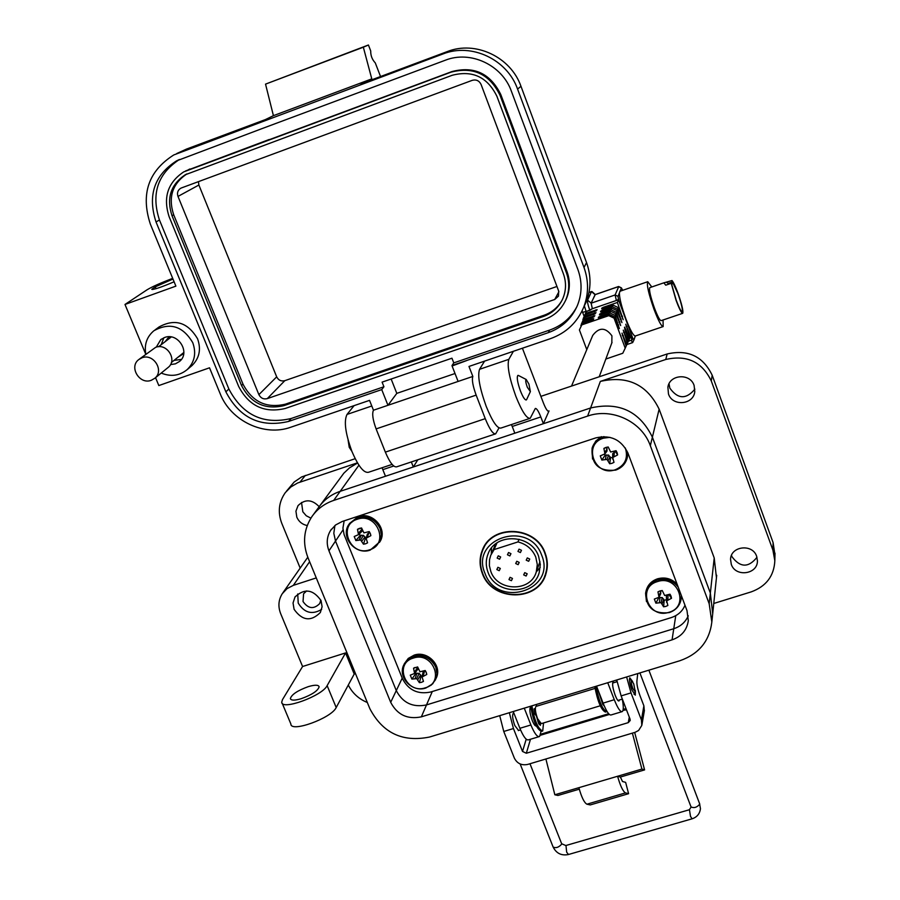 <?xml version="1.0" encoding="UTF-8"?>
<svg xmlns="http://www.w3.org/2000/svg" width="900" height="900" viewBox="0 0 900 900"><rect width="100%" height="100%" fill="white"/><g stroke="black" fill="none" stroke-linecap="round" stroke-linejoin="round"><path stroke-width="1.35" d="M731.284 564.311C735.401 577.451 757.845 574.447 757.418 560.767L756.664 556.369C752.648 543.409 730.586 546.03 730.553 559.429L731.284 564.311M756.967 557.28C748.53 567.923 740.183 567.72 731.936 556.684L731.52 555.322M319.162 506.678C312.007 499.264 304.965 498.915 298.035 505.631L295.931 511.178L296.82 517.207C298.856 521.73 302.332 524.52 307.238 525.555M310.894 518.153L306.236 515.745L302.827 511.796L301.534 502.447M668.464 393.952C672.457 406.71 693.596 404.865 694.778 391.624L694.102 385.447C690.221 372.971 669.645 374.31 667.89 387.124L668.464 393.952M694.879 389.149C686.183 399.566 677.824 399.218 669.814 388.091L669.026 383.771M321.66 609.39C312.142 615.038 304.335 612.934 298.226 603.09L297.72 593.966M321.053 600.626L322.099 606.746L320.355 612.506C310.995 621.832 302.243 620.775 294.086 609.311L293.04 602.977L294.986 597.038C304.425 588.094 313.11 589.286 321.053 600.626M301.207 698.704C294.615 700.627 291.004 700.571 290.374 698.546C291.634 694.496 297.596 690.525 308.272 686.644C314.843 684.72 318.465 684.765 319.14 686.79C317.947 690.806 311.963 694.778 301.207 698.704M513.405 351.281L508.849 359.325C506.936 365.647 509.276 377.989 515.869 396.371C521.989 411.548 526.77 418.86 530.212 418.298L535.32 408.454C536.648 408.274 538.47 411.098 540.81 416.936L512.224 426.465L514.822 433.204L413.325 466.988L411.334 461.947M484.582 361.125L479.554 369.304C477.394 375.683 479.61 388.035 486.202 406.35C492.368 421.47 497.284 428.704 500.94 428.062L529.729 418.455M377.775 433.069L384.435 449.798M354.094 405.63L347.029 414.428C343.721 421.121 345.375 433.485 351.968 451.519C358.335 466.335 363.848 473.254 368.516 472.275L392.108 464.4M619.403 699.975L618.998 700.954C618.086 701.269 616.826 699.401 615.206 695.351C612.81 688.444 612.079 684.023 613.035 682.076L614.16 682.594M536.04 726.064L536.321 725.974C535.264 726.334 533.903 724.511 532.249 720.518C529.852 713.666 529.279 709.234 530.505 707.231L530.775 707.141M320.805 600.064L319.68 603.607C313.729 609.491 308.183 608.794 303.03 601.538L303.581 593.786L306.63 590.929M774.967 555.019L773.1 542.621L712.181 375.221C703.012 356.276 688.005 349.2 667.159 353.97L540.889 396.36M355.196 458.685L301.669 476.921L294.176 482.029L286.436 491.209M548.089 411.233L549.023 410.918L543.386 423.697L590.602 407.981L600.345 381.409L665.775 359.483C686.846 354.656 702.023 361.822 711.293 380.97L772.909 550.114L774.832 560.767C774.034 576.023 766.17 586.384 751.252 591.863L713.768 603.472M367.312 702.495C358.706 698.929 352.361 693.113 348.3 685.035M282.195 703.238L290.869 723.971C290.52 732.994 331.537 718.133 336.195 707.535L327.139 685.62C322.358 695.947 281.261 710.865 281.734 702.124L282.488 699.615L302.58 666.506L280.665 613.643C277.92 606.555 278.449 599.918 282.24 593.741L287.021 588.634L293.355 585.349L309.623 561.701M300.139 568.001L281.79 523.361C277.582 512.201 278.764 501.93 285.345 492.57L290.812 487.012L297.596 482.996L357.446 462.825M600.345 381.409C627.435 375.233 647.021 384.491 659.137 409.174L714.217 557.966L710.347 593.055L712.699 613.699L710.347 593.055L652.387 437.175C639.641 411.289 619.043 401.558 590.602 407.981L340.2 491.321L385.493 476.246L382.05 467.752M417.814 459.787L413.325 466.988M714.217 557.966L716.445 577.699M320.164 505.339L343.845 473.186L349.504 467.865L357.559 463.016M282.892 592.796L307.789 557.224M302.58 666.506L345.555 652.928L354.206 674.044L355.489 673.639M513.248 711.518L519.885 728.303C523.418 736.774 526.342 740.61 528.66 739.8L538.942 736.706M519.885 728.303L530.899 724.972L524.273 708.165M596.531 686.137L603.09 703.102C606.544 711.675 609.255 715.613 611.212 714.915L621.776 711.731M603.09 703.102L614.284 699.716L607.736 682.717M543.386 423.697L540.81 416.936M358.931 465.188L340.2 491.321C331.144 494.438 323.955 499.804 318.634 507.431L313.369 514.62M316.26 577.913L293.355 585.349M616.41 680.074L617.04 681.716L612.619 683.055M327.139 685.62L345.555 652.928M354.206 674.044L336.195 707.535M549.023 410.918L548.719 411.289C547.47 411.469 545.692 408.701 543.409 402.964L522.405 348.21M511.447 424.553L512.224 426.465M614.284 699.716C617.738 708.3 620.415 712.249 622.316 711.562C623.633 710.291 623.61 706.129 622.271 699.109M530.899 724.972C534.42 733.455 537.311 737.303 539.584 736.504L541.012 731.52M432.293 691.526L426.499 704.925L673.762 628.717C680.636 626.456 685.462 622.148 688.264 615.803C685.462 622.148 680.636 626.456 673.762 628.717L426.499 704.925C412.83 707.715 402.761 702.934 396.281 690.592L335.509 541.069L396.281 690.592L402.221 678.127M328.961 550.822C326.205 543.566 326.767 536.749 330.626 530.37L335.61 524.97L342.214 521.483L595.845 437.873C610.605 434.576 621.304 439.627 627.93 453.037L686.992 610.605L688.309 620.707C686.88 630.158 681.469 636.536 672.064 639.855L421.346 716.85C407.486 719.663 397.271 714.825 390.69 702.326L328.961 550.822L335.509 541.069L333.81 533.261L334.935 525.499L333.81 533.261L335.509 541.069L343.035 529.841M307.98 557.685L369.889 708.761C382.702 733.05 402.581 742.477 429.514 737.044L679.939 660.712C698.827 654.053 709.459 641.171 711.832 622.069L709.178 603.731L650.329 445.702C641.959 421.616 611.91 407.43 587.621 416.081L333.686 500.423C324.495 503.572 317.216 509.006 311.827 516.724C303.694 529.403 302.411 543.06 307.98 557.685M333.686 500.423L340.2 491.321C331.144 494.438 323.955 499.804 318.634 507.431M709.178 603.731L710.347 593.055L652.387 437.175C639.641 411.289 619.043 401.558 590.602 407.981L587.621 416.081M421.346 716.85L426.499 704.925C412.83 707.715 402.761 702.934 396.281 690.592L390.69 702.326M518.591 730.496L514.778 725.524C512.584 719.246 512.077 715.185 513.259 713.329L513.54 713.239M635.366 690.514L635.31 695.16L631.89 689.996C629.685 683.651 628.988 679.59 629.809 677.824L632.655 681.581M634.669 732.442L644.602 769.894L620.381 777.038L622.508 781.515L625.635 782.359L628.594 793.688L590.254 804.926L586.924 804.206L625.477 792.9L628.594 793.688M579.274 789.176L557.955 795.465L554.839 794.779L545.895 758.981M624.105 710.021L624.656 708.885L626.456 709.808L623.014 710.359M586.924 804.206C584.224 802.732 581.535 797.22 578.88 787.68L554.839 794.779M644.602 769.894L641.914 769.072L617.58 776.261L620.381 777.038M632.385 733.117L641.914 769.072M530.483 739.26L526.331 753.244L628.256 722.644L630.202 720.506L630.056 719.134L621.124 695.903L616.748 679.972M578.88 787.68L617.58 776.261C620.291 785.824 622.924 791.37 625.477 792.9M644.332 710.899L643.883 705.825L640.046 695.779C637.684 689.197 636.637 684.225 636.919 680.873L637.74 673.571M499.714 715.646L503.764 731.464L514.361 758.126C517.151 763.526 521.595 765.63 527.67 764.438L635.119 732.308L638.595 730.485L641.812 725.411L641.419 720L631.024 692.899L621.124 695.903M526.331 753.244L522.517 751.444L513.439 728.539L509.355 712.71M626.625 676.969L631.024 692.899M536.197 706.342L535.928 706.421C534.814 708.255 535.354 712.327 537.548 718.616L541.294 723.623L600.244 705.78M632.846 688.601C631.238 683.887 630.832 681.165 631.631 680.445L633.735 683.933L635.254 691.864L632.846 688.601M540.326 723.398L540.428 725.344L538.673 723.679L536.4 715.961L534.87 714.015L534.195 708.694L535.433 710.46M536.4 706.275L536.456 704.452M531.9 705.836C534.476 720.731 538.087 729.124 542.722 731.002L543.544 722.936M539.055 721.778L539.28 724.5M530.685 706.207C533.25 721.102 536.861 729.495 541.519 731.363L542.216 731.16M535.433 710.55L534.251 710.91M604.271 705.994L602.764 704.273L598.14 690.3M596.025 686.295C598.905 701.19 602.449 709.661 606.645 711.697L606.971 711.349M602.696 702.101L603.079 704.768M594.799 686.666C597.668 701.572 601.211 710.044 605.419 712.069L606.206 711.832M526.669 399.488L526.309 399.949C524.891 400.151 522.934 397.136 520.436 390.926C517.466 382.511 516.6 377.336 517.849 375.424L518.827 375.671M527.31 387.259C525.679 382.567 525.308 379.98 526.196 379.496L528.919 384.053L530.381 391.613L527.31 387.259M348.075 439.954L349.223 447.277L351.945 451.451M190.98 366.412L192.049 365.512C199.451 358.144 201.285 349.234 197.561 338.782C187.729 322.245 174.87 318.308 158.996 326.993L154.98 329.951M145.822 354.184C144.112 344.61 146.79 336.803 153.866 330.761C169.864 322.02 182.812 325.98 192.746 342.652C196.504 353.183 194.659 362.16 187.2 369.585C179.561 375.817 170.899 376.976 161.213 373.072M170.494 364.59L175.399 363.848L179.516 361.463C190.868 352.586 177.964 331.976 164.486 337.545L160.751 339.626L156.285 347.141M181.406 359.392L173.981 360.428M161.19 344.7L163.856 337.781M170.19 336.836L167.816 338.254L165.172 341.651M177.874 357.289L183.746 353.531M556.954 286.47L284.805 380.678C281.171 381.532 278.471 380.261 276.683 376.841L198.877 185.029L198.428 181.654M181.451 187.931L472.252 80.336C476.269 79.301 479.216 80.685 481.095 84.499L558.664 291.037L558.484 296.111L554.715 299.486L267.289 398.621C263.543 399.51 260.741 398.183 258.885 394.65L177.998 196.414C176.873 192.994 177.716 190.305 180.529 188.37L181.451 187.931M186.93 173.903L186.874 173.936C172.384 183.701 167.985 197.314 173.689 214.774L242.977 384.109C252.315 401.918 266.445 408.6 285.379 404.168L544.061 315.248C551.981 312.424 558 307.373 562.129 300.116M241.515 385.504C250.875 403.346 265.05 410.051 284.029 405.619L543.386 316.496C552.173 313.312 558.574 307.541 562.567 299.171C566.201 290.902 566.46 282.42 563.377 273.746L496.924 96.334C487.451 77.04 472.545 70.02 452.216 75.274L185.22 174.78C170.696 184.579 166.286 198.225 172.013 215.73L241.515 385.504L242.977 384.109M238.68 386.483C248.929 406.012 264.431 413.348 285.199 408.488L544.511 319.478C554.22 315.956 561.251 309.566 565.616 300.296C569.486 291.308 569.745 282.105 566.392 272.7L499.984 95.209C489.611 74.081 473.299 66.398 451.035 72.157L183.746 171.877C167.737 182.588 162.877 197.55 169.155 216.787L238.68 386.483M269.213 139.5L185.546 170.966M565.099 301.387L566.235 299.104C570.094 290.126 570.352 280.946 567.011 271.564L500.794 94.556C490.455 73.496 474.188 65.824 451.991 71.561L267.84 140.231M179.426 159.502C157.624 173.824 150.964 193.995 159.458 220.005L228.87 389.002C242.606 415.136 263.374 424.969 291.195 418.489L383.929 386.764L382.095 382.129L451.957 358.2L453.78 362.88L549.664 330.075C561.769 325.755 570.847 317.97 576.877 306.709M261.619 128.756L176.445 160.931C154.249 175.264 147.454 195.604 156.026 221.951L225.866 391.826C239.681 418.084 260.561 427.973 288.517 421.459L381.735 389.599L383.929 386.764M453.78 362.88L452.014 365.501L548.347 332.651C561.892 327.746 571.567 318.735 577.35 305.629C582.086 293.839 582.278 281.835 577.924 269.618L511.436 91.361C502.267 65.07 470.588 50.152 445.343 60.221L261.54 128.79M145.755 354.24L124.987 304.459L175.894 286.132L150.322 224.044C140.58 194.085 148.399 171.056 173.79 154.946L442.98 53.955C471.454 42.559 507.251 59.411 517.579 89.1L584.01 267.502C588.825 281.025 588.701 294.334 583.616 307.451C577.159 322.582 566.145 332.966 550.597 338.603L468.979 366.446L472.838 376.436L458.1 381.442L452.093 365.985L466.695 360.562M381.735 389.599L387.956 405.293L373.466 410.22L369.54 400.365L290.858 427.207C264.296 436.882 230.828 421.043 220.208 393.784L209.52 367.808L158.828 385.56L155.542 377.674M391.151 379.035L396.799 393.368L455.017 373.522M396.799 393.368L387.956 405.293L458.1 381.442M373.466 410.22C371.914 413.595 372.791 419.816 376.11 428.906L385.358 452.126C389.79 462.566 393.57 467.471 396.72 466.819L495.293 433.957M385.358 452.126L485.257 418.657L476.145 395.123C472.826 385.92 471.724 379.688 472.838 376.436M583.729 307.204L586.136 302.051C591.154 289.091 591.289 275.929 586.53 262.564L520.965 86.288C510.772 56.97 475.425 40.32 447.277 51.581L365.355 82.215L360.067 84.949L371.779 78.874L273.42 115.661L259.11 122.67M265.477 119.554L186.626 149.029L176.726 153.551M172.969 279.045L155.261 286.841L151.751 289.35C154.069 289.676 161.516 287.156 174.105 281.79M124.987 304.459L147.071 289.789C151.942 286.83 160.481 283.016 172.676 278.347M485.257 418.657C489.577 429.244 493.054 434.295 495.664 433.834L498.994 427.916M380.554 76.534L375.255 62.854C372.127 59.546 370.62 55.575 370.71 50.951L368.426 45L363.341 47.205L371.779 78.874M368.426 45L265.534 84.127L273.42 115.661M363.341 47.205L265.534 84.127M139.264 359.19L155.632 347.344C166.928 342.697 177.739 359.989 168.21 367.391L167.692 367.808M141.941 357.795C153.461 353.059 164.531 370.71 154.822 378.259L151.335 380.272C139.669 385.043 128.644 366.998 138.735 359.595L141.941 357.795M544.68 576.124L546.199 572.951M482.287 573.334C491.951 601.864 538.706 602.156 546.019 573.548C548.021 566.798 547.751 560.014 545.209 553.219C536.04 525.724 491.591 523.766 482.31 550.294C479.34 557.854 479.34 565.538 482.287 573.334M344.149 520.852L342.934 528.142L344.115 534.679L402.412 678.6C408.465 690.199 417.904 694.665 430.718 692.01L671.332 617.58C678.004 615.285 682.549 611.168 684.967 605.227M483.39 547.931L482.332 551.284M541.688 555.221C529.2 519.142 469.609 538.493 484.976 573.345C497.374 608.974 556.673 590.31 541.688 555.221M482.636 573.221C479.723 565.515 479.723 557.921 482.647 550.451C491.816 524.205 535.793 526.129 544.849 553.331C547.38 560.059 547.639 566.764 545.648 573.457C538.403 601.729 492.188 601.436 482.636 573.221M495.697 543.859L491.31 553.995L491.49 548.021M494.089 549.596L490.748 555.289L489.521 559.811L489.386 565.695L490.826 571.477C497.689 591.75 530.842 592.133 536.276 571.916L537.3 564.525L535.77 557.111C532.429 549.236 526.5 544.174 517.972 541.913L494.089 549.596L496.969 542.936M539.955 561.679L536.276 571.916L540.236 567.439M529.729 559.046L528.671 561.296L526.219 560.16L527.288 557.91L529.729 559.046M527.175 573.773L526.118 576.023L523.676 574.886L524.734 572.648L527.175 573.773M521.471 550.283L520.403 552.555L517.961 551.419L519.041 549.146L521.471 550.283M500.659 556.965L499.567 559.226L497.171 558.09L498.262 555.817L500.659 556.965M500.321 568.44L499.23 570.701L496.822 569.554L497.914 567.304L500.321 568.44M512.483 578.452L511.414 580.702L508.984 579.566L510.053 577.316L512.483 578.452M519.21 562.41L518.141 564.66L515.7 563.524L516.78 561.262L519.21 562.41M510.952 553.658L509.873 555.93L507.454 554.783L508.534 552.521L510.952 553.658M488.048 572.366C495.765 595.204 533.137 595.575 539.179 572.76L540.304 564.502L538.582 556.211C531.191 534.038 495.293 532.597 487.991 554.062C485.685 560.081 485.707 566.179 488.048 572.366M485.179 544.905L483.446 548.663M546.064 572.254L546.964 569.509M519.041 539.224L517.972 541.913M618.244 307.586L617.591 309.229L612.416 306.787L613.091 305.145L618.244 307.586L623.194 319.714L617.423 302.468L618.502 299.779L632.79 338.31L634.061 339.694L635.276 336.026C633.308 335.79 630.158 330.019 625.826 318.724C621.641 307.001 619.481 298.44 619.369 293.017L618.041 296.348L618.514 299.756L592.357 308.711L591.154 303.188L595.114 294.593M663.053 319.995L663.165 326.576C661.399 326.498 658.327 320.692 653.951 309.15C648.585 293.726 646.515 284.58 647.741 281.711L651.803 286.965M620.055 291.229L619.369 293.017M677.891 293.546C681.457 303.784 682.886 309.87 682.2 311.827C681.097 311.726 679.095 307.811 676.181 300.071L671.816 284.861L672.581 282.139L677.891 293.546M672.019 280.553C673.492 282.251 675.472 286.47 677.981 293.231C681.896 304.481 683.471 311.175 682.706 313.324C681.502 313.223 679.298 308.914 676.102 300.409L671.231 283.298L665.73 285.188L663.851 282.825L672.019 280.553L672.188 282.049L668.317 283.376L666.54 282.42M682.616 313.358L661.14 320.636C659.835 320.569 657.574 316.294 654.356 307.811C650.419 296.494 648.9 289.766 649.8 287.651L649.879 287.618M605.835 359.044L622.778 353.261L625.207 348.165L614.059 318.139L608.794 315.652L581.816 324.866L579.409 329.951L581.816 324.866M632.79 338.31L618.525 299.734M628.391 341.235L632.036 339.986L632.779 338.332M629.381 339.086L625.77 329.344L624.51 327.161L625.196 330.716L628.785 340.38L630.067 337.579L625.748 324.236L632.036 339.986M617.029 310.635L616.376 312.3L611.168 309.848L611.842 308.194L617.029 310.635L621.934 322.627L617.591 309.229M615.803 313.74L615.139 315.416L609.896 312.952L610.582 311.276L615.803 313.74L620.663 325.575L616.376 312.3M608.794 315.652L609.311 314.392L614.565 316.879L619.369 328.567L615.139 315.416M614.565 316.879L614.059 318.139M625.207 348.165L626.153 346.106L621.99 333.146L626.771 344.779L627.48 343.226L623.261 330.142L628.087 341.91L628.785 340.38M612.416 306.787L602.336 310.23L602.73 311.31M602.168 308.835L601.886 308.081L601.639 308.824L602.921 308.632L613.091 305.145M601.886 308.081L603.416 307.26L603.81 308.329M617.423 302.468L603.416 307.26M584.359 305.854L586.192 311.715L592.357 308.711L616.365 300.488L615.105 294.964L618.739 286.549M586.238 311.625L585.664 313.346L597.139 309.713L595.35 311.22L585.214 314.696L584.685 316.271L596.025 312.694L594.214 314.224L584.224 317.644L583.695 319.241L594.877 315.72L593.055 317.261L583.234 320.625L582.694 322.245L592.436 318.915L593.741 318.746L593.46 319.5L582.221 323.651M598.849 317.914L598.556 317.137L598.298 317.846L599.602 317.711L609.311 314.392M598.556 317.137L600.12 316.294L600.536 317.396M609.896 312.952L600.12 316.294M599.974 314.854L599.681 314.077L599.423 314.843L600.727 314.64L610.582 311.276M599.681 314.077L601.234 313.245L601.639 314.336M611.168 309.848L601.234 313.245M601.076 311.827L600.795 311.062L600.536 311.816L601.83 311.614L611.842 308.194M600.795 311.062L602.336 310.23M582.694 322.245L580.837 325.676L583.234 320.625M583.695 319.241L581.31 324.281L584.224 317.644M584.685 316.271L582.851 319.68L585.214 314.696M589.837 310.387L589.815 310.32C587.992 305.168 587.239 301.781 587.576 300.15L591.514 291.668L592.29 291.825M595.283 294.536L591.097 303.098L592.346 308.745L589.815 310.32L582.637 312.368L582.109 310.86M583.391 318.544L586.192 311.715M584.044 316.114L582.637 312.368M632.689 342.54L634.072 339.671L632.621 342.619L631.136 340.301M671.231 283.298L671.738 283.624L672.188 282.049M668.014 284.4L668.317 283.376M635.276 336.026L663.03 326.621M622.654 290.329L621.461 287.921L620.077 291.218M618.705 299.272L616.365 300.488M579.409 329.951L586.789 349.627M585.664 313.346L583.301 318.319M626.141 346.072L626.771 344.779M627.469 343.204L628.087 341.91M571.523 386.077L592.729 335.419C599.141 327.037 605.531 327.173 611.921 335.824L611.82 342.945M665.831 606.42L667.867 605.475L666.686 600.885L671.512 598.286L671.04 596.149L669.982 594.191L664.661 595.496L662.242 590.535L660.004 590.929L657.967 591.874L659.014 597.251L654.334 599.074L655.875 603.158L661.05 602.64L663.592 606.803L665.831 606.42M658.665 597.544L662.254 597.555L664.2 600.311L666.371 599.704M668.992 612.293C689.94 606.668 677.857 574.38 657.428 581.591C636.502 587.351 648.675 619.436 668.992 612.293M668.925 594.607L671.512 598.286M660.6 590.771L660.769 593.617L659.014 597.251M666.607 602.359L666.371 596.273L667.901 594.99M668.036 594.945L667.89 599.816M666.371 596.273L666.686 600.885M664.2 600.311L663.592 606.803M663.761 599.164L662.164 603.742M662.254 597.555L661.05 602.64M660.004 597.386L659.43 602.449M658.8 597.758L655.875 603.158M660.881 591.491L659.115 595.665M611.933 463.343L613.991 462.353L612.731 457.537L617.625 454.905L617.13 452.711L616.039 450.697L610.639 452.002L608.209 446.996L605.936 447.424L603.889 448.414L604.957 453.87L600.266 455.873L601.852 460.069L607.039 459.405L609.671 463.77L611.933 463.343M604.519 454.241L605.081 455.287L608.558 455.04L610.549 457.864L612.63 457.279M609.908 437.332L603.416 438.176C582.311 444.319 594.821 477.304 615.308 469.755C625.061 465.401 628.403 458.145 625.342 447.998M608.13 446.996L603.889 448.414M612.664 459.079L612.709 453.679L614.385 452.228L615.6 451.834L617.625 454.905M615.6 451.834L615.409 450.934M606.69 447.626L607.039 451.001L604.957 453.87M614.385 452.228L613.946 456.446M612.709 453.679L612.731 457.537M610.549 457.864L609.671 463.77M610.099 456.694L608.175 460.553M608.558 455.04L607.039 459.405M606.285 454.882L605.408 459.236M605.081 455.287L601.852 460.069M607.129 448.808L605.048 452.239M365.636 543.78L367.571 542.835L366.086 538.234L370.856 535.658L370.316 533.531L369.214 531.585L363.926 532.868L361.575 527.974L359.415 528.379L357.469 529.324L358.515 534.645L354.206 536.512L355.849 540.574L360.675 540L363.465 544.185L365.636 543.78M369.664 549.788C389.79 544.106 376.92 511.965 357.334 519.233C337.23 525.06 350.201 556.988 369.664 549.788M357.48 529.312L361.474 528.142L361.935 529.279L361.912 531.394L358.515 534.645M370.575 534.296L370.856 535.658M366.086 538.234L367.436 534.015L369.743 532.384M359.348 533.846L360.146 535.523L363.488 535.309L365.479 538.054L366.176 537.941M369.011 532.62L367.245 537.165M365.479 538.054L363.465 544.185M365.017 536.918L361.822 541.102M363.488 535.309L360.675 540M361.294 535.151L359.123 539.82M360.146 535.523L355.849 540.574M361.935 529.279L358.571 533.059M421.537 682.301L423.473 681.401L422.055 677.002L426.769 674.471L425.869 671.614L425.171 670.5L419.951 671.783L417.634 666.934L413.55 668.205L414.585 673.459L410.276 675.146L411.874 679.106L416.689 678.668L419.389 682.673L421.537 682.301M425.351 687.814C445.32 682.47 432.787 651.195 413.348 658.069C393.412 663.548 406.035 694.62 425.351 687.814M414.956 667.496L413.55 668.205M426.319 672.604L426.769 674.471M422.055 677.002L423.079 672.075L425.216 670.567M417.465 666.945L417.634 669.499L414.585 673.459M415.305 672.514L415.856 673.481L419.164 673.301L421.11 675.979L422.314 675.754M424.654 670.748L423.202 675.967M421.11 675.979L419.389 682.673M420.671 674.876L417.814 679.736M419.164 673.301L416.689 678.668M416.993 673.133L415.147 678.476M415.856 673.481L411.874 679.106M417.668 667.44L414.652 671.918M712.181 375.221L711.293 380.97M772.909 550.114L773.1 542.621M300.082 482.051L305.325 475.425M665.775 359.483L667.159 353.97M393.728 465.998L382.86 469.631M650.329 445.702L659.137 409.174M508.849 359.325L479.554 369.304M347.029 414.428L371.779 406.001M672.064 639.855L675.754 615.679M540.472 735.244L609.379 714.465M628.256 722.644L629.291 717.165M513.439 728.539L503.764 731.464M526.219 739.181L522.517 751.444M643.883 705.825L641.419 720M540.18 723.262L539.066 723.6M534.791 709.301L534.071 709.526M520.144 763.954L553.14 847.058C555.93 848.374 558.776 847.406 561.656 844.166L561.589 843.536M691.976 818.842L568.474 854.505L566.663 852.154L565.976 845.482M699.514 803.408L700.459 808.684C699.795 813.78 697.016 817.155 692.1 818.809L690.491 816.356L689.445 809.707M648.877 670.185L699.773 804.116C697.028 807.39 694.114 808.335 691.054 806.951L639.889 672.919M646.639 670.86L640.778 672.649M198.877 185.029L177.998 196.414M276.683 376.841L258.885 394.65M284.805 380.678L267.289 398.621M558.889 291.757L554.715 299.486M284.029 405.619L285.379 404.168M173.689 214.774L172.013 215.73M544.061 315.248L543.386 316.496M188.269 169.808L189.911 168.964M451.035 72.157L451.991 71.561M499.984 95.209L500.794 94.556M566.392 272.7L567.011 271.564M288.517 421.459L291.195 418.489M228.87 389.002L225.866 391.826M159.458 220.005L156.026 221.951M549.664 330.075L548.347 332.651M376.11 428.906L476.145 395.123M586.53 262.564L584.01 267.502M520.965 86.288L517.579 89.1M447.277 51.581L442.98 53.955M186.626 149.029L179.257 152.528M152.831 289.507L152.494 288.686M155.261 286.841L156.026 288.697M591.154 303.188L615.105 294.964L618.041 296.348M621.371 287.966L618.491 286.616L595.001 294.694M594.967 294.559L591.514 291.668L588.971 292.545M586.755 300.442L587.576 300.15L591.097 303.098M596.239 310.849L595.867 309.848M595.114 313.853L594.731 312.84M593.977 316.89L593.595 315.855M592.819 319.961L592.436 318.915M621.551 316.519L622.508 316.192M620.28 319.41L621.248 319.084M618.998 322.346L619.976 322.009M617.692 325.305L618.683 324.968M622.316 335.666L623.273 335.34M623.587 332.64L624.533 332.325M624.847 329.659L625.77 329.344M626.085 326.711L626.996 326.396M678.173 587.081C672.716 580.342 665.741 578.025 657.248 580.117C650.801 582.401 646.92 586.744 645.604 593.145L646.459 601.549M669.398 612.405C676.17 610.009 680.107 605.419 681.21 598.613L681.244 595.283M677.171 584.404C671.67 578.779 665.1 576.967 657.461 578.947C651.026 581.231 647.156 585.562 645.84 591.952L645.806 592.144M681.244 598.399L681.21 598.613C680.085 605.498 676.125 610.144 669.33 612.562M603.967 436.601L603.281 436.815C597.623 438.84 593.887 442.631 592.087 448.189L592.515 459.011M615.78 470.002C621.821 467.831 625.658 463.714 627.278 457.673L627.637 452.295M601.481 436.702L595.845 440.978L592.459 447.075L595.8 441.011L601.335 436.725M627.244 457.808L627.986 453.161M370.373 549.956L379.845 541.755L381.386 534.769L380.149 528.592C375.233 519.154 367.661 515.565 357.412 517.837L348.806 524.52C346.106 529.132 345.735 534.026 347.704 539.224M379.53 542.396L382.016 534.724L380.812 527.524C375.907 518.096 368.336 514.507 358.11 516.78L349.358 523.71M425.993 687.847L431.28 685.069L435.521 679.77L436.984 673.954L435.814 667.215C431.01 658.012 423.54 654.469 413.381 656.572L407.588 659.79L403.74 664.988L402.424 671.029L403.627 677.239M436.14 678.352L437.546 672.671L436.376 665.933C431.584 656.741 424.125 653.197 413.978 655.312L408.195 658.53L404.1 664.234M290.655 699.232L290.374 698.546M730.609 558.686L730.553 559.429M775.012 553.163L774.832 560.767M668.137 386.077L667.89 387.124M711.832 622.069L716.704 575.257M294.986 597.038L295.391 596.43M331.38 529.267L330.626 530.37M540.765 734.197L608.636 713.722M623.205 709.324L624.656 708.885M644.411 710.426L641.947 724.669M535.928 706.421L595.035 688.421M513.259 713.329L513.889 713.137M529.965 708.232L530.876 707.962M631.631 680.445L629.426 679.196M601.965 702.09L602.617 701.899M537.885 721.508L538.762 721.249M617.861 700.447L622.35 699.086M518.31 730.575L520.549 729.9M535.039 725.512L535.961 725.231M635.22 691.92L634.016 694.327M526.196 379.496L518.265 375.379M530.381 391.613L526.624 399.589M529.976 763.74L561.668 843.75L565.808 845.539L689.321 809.752L691.11 807.12M553.14 847.058C556.312 853.346 561.364 855.855 568.305 854.561M161.37 339.154L160.751 339.626M186.874 173.936L185.22 174.78M565.616 300.296L566.235 299.104M179.055 159.671L176.445 160.931M192.049 365.512L187.2 369.585M583.616 307.451L586.136 302.051M183.847 352.463L171.371 362.543M168.21 367.391L154.822 378.259M171.27 336.971L158.524 346.748M482.31 550.294L483.12 548.483M545.648 573.457L546.694 570.42M488.621 552.611L487.991 554.062M619.796 291.319L647.741 281.711M663.851 282.825L649.8 287.651M626.861 344.565L632.587 342.63M595.08 294.604L618.57 286.515M588.994 292.421L591.671 291.499M621.461 287.921L618.66 286.515M595.249 294.502L592.031 291.577M612.034 342.371L599.22 376.774M645.84 591.952C647.179 585.484 651.071 581.096 657.529 578.812C665.089 576.821 671.602 578.61 677.081 584.168M645.604 593.145C646.166 607.837 654.064 614.317 669.285 612.585M615.712 470.104C621.788 467.921 625.635 463.77 627.278 457.673L627.986 453.184M592.087 448.189C591.143 464.434 599.006 471.746 615.679 470.115M370.249 550.08L380.036 541.564C388.012 528.908 372.476 511.189 358.223 516.668L349.526 523.451M348.806 524.52C340.099 537.109 355.613 555.592 370.181 550.102M425.846 688.028L432.675 683.854L436.478 677.587C442.136 665.235 427.252 650.351 414.113 655.144L408.262 658.418L404.348 663.705M403.74 664.988C397.496 677.34 412.358 692.82 425.756 688.05"/></g></svg>

